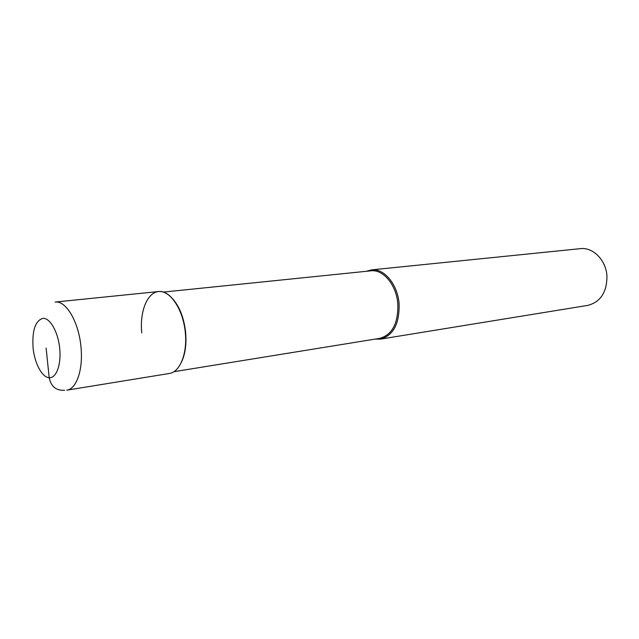 <?xml version="1.0" encoding="UTF-8"?>
<svg xmlns="http://www.w3.org/2000/svg" width="639" height="639" viewBox="0 0 639 639"><rect width="100%" height="100%" fill="white"/><g stroke="black" fill="none" stroke-linecap="round" stroke-linejoin="round"><path stroke-width="0.96" d="M185.294 332.384C183.313 309.364 170.038 289.747 158.448 291.552L55.13 302.055C65.857 300.282 78.621 321.577 80.913 346.386C83.421 369.07 76.656 389.079 66.768 390.181L169.271 373.495C179.926 372.225 187.547 353.447 185.294 332.384C183.161 309.643 170.405 290.457 158.839 291.52C147.234 292.239 139.558 311.656 141.762 332.895M173.049 299.204C179.831 307.247 184.024 318.27 185.622 332.272C186.652 344.245 185.238 354.254 181.388 362.313M173.872 371.706L379.782 338.351C392.306 334.756 398.321 323.246 397.833 303.829C396.452 284.922 383.16 269.075 370.868 270.832L163.352 292.087M366.339 271.295L371.443 269.89C384.047 268.1 397.674 284.339 399.095 303.717C399.591 323.614 393.424 335.411 380.588 339.109L375.285 339.077M380.588 339.109L587.816 305.378C600.628 301.975 607.002 292.127 606.946 275.848C605.98 260.025 592.912 246.973 580.324 248.659L371.443 269.89M46.112 348.079L49.195 377.729C51 386.571 56.144 390.756 64.611 390.269M59.699 348.215C61.432 364.51 56.352 378.312 49.195 377.729C42.054 377.385 34.65 363.447 33.076 347.943C32.006 330.427 35.321 320.562 43.021 318.342C50.098 317.902 58.069 331.929 59.699 348.215"/></g></svg>
